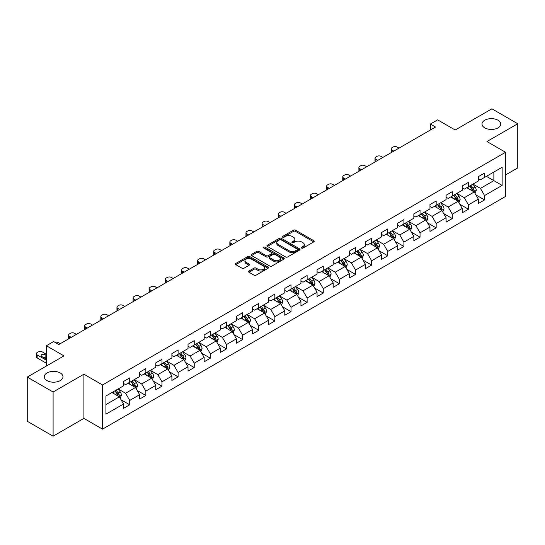 <?xml version="1.0" encoding="UTF-8"?>
<svg xmlns="http://www.w3.org/2000/svg" width="545" height="545" viewBox="0 0 545 545"><rect width="100%" height="100%" fill="white"/><g stroke="black" fill="none" stroke-linecap="round" stroke-linejoin="round"><path stroke-width="0.82" d="M301.583 248.104A1.001 0.579 0 0 0 303.006 248.104L313.784 241.878A1.437 0.831 0 0 0 314.206 241.292A1.437 0.831 0 0 0 313.784 240.706L295.519 230.16A1.437 0.831 0 0 0 293.489 230.16L282.705 236.38A1.001 0.579 0 0 0 282.412 236.796A1.001 0.579 0 0 0 282.705 237.204A1.001 0.579 0 0 0 284.129 237.204L285.526 236.401A4.592 2.65 0 0 1 292.018 236.401L293.537 237.279A4.592 2.65 0 0 1 294.886 239.153A4.592 2.65 0 0 1 293.537 241.026L292.147 241.83A1.001 0.579 0 0 0 291.847 242.246A1.001 0.579 0 0 0 292.147 242.654A1.001 0.579 0 0 0 293.564 242.654L294.961 241.851A4.592 2.65 0 0 1 301.453 241.851L302.979 242.729A4.592 2.65 0 0 1 304.321 244.603A4.592 2.65 0 0 1 302.979 246.476L301.583 247.28A1.001 0.579 0 0 0 301.29 247.689A1.001 0.579 0 0 0 301.583 248.104L301.583 247.28M60.229 372.964A9.36 5.402 0 0 0 50.031 371.792A9.36 5.402 0 0 0 44.254 376.786A9.36 5.402 0 0 0 46.999 380.608A9.36 5.402 0 0 0 57.198 381.779A9.36 5.402 0 0 0 62.975 376.786A9.36 5.402 0 0 0 60.229 372.964M498.001 120.22A9.36 5.402 0 0 0 487.802 119.048A9.36 5.402 0 0 0 482.025 124.042A9.36 5.402 0 0 0 484.771 127.864A9.36 5.402 0 0 0 494.969 129.036A9.36 5.402 0 0 0 500.746 124.042A9.36 5.402 0 0 0 498.001 120.22M248.936 271.056A1.437 0.831 0 0 0 248.513 271.642A1.437 0.831 0 0 0 248.936 272.228L254.059 275.184A1.437 0.831 0 0 0 256.089 275.184L268.065 268.276A1.437 0.831 0 0 0 268.487 267.69A1.437 0.831 0 0 0 268.065 267.104L249.801 256.552A1.437 0.831 0 0 0 247.771 256.552L235.794 263.467A1.437 0.831 0 0 0 235.372 264.053A1.437 0.831 0 0 0 235.794 264.638L241.987 268.215A1.437 0.831 0 0 0 244.017 268.215L249.14 265.258A1.437 0.831 0 0 0 249.562 264.672A1.437 0.831 0 0 0 249.14 264.087L246.067 262.309A3.842 2.214 0 0 1 244.943 260.742A3.842 2.214 0 0 1 247.314 258.698A3.842 2.214 0 0 1 251.497 259.175L263.528 266.117A3.842 2.214 0 0 1 264.652 267.69A3.842 2.214 0 0 1 262.281 269.734A3.842 2.214 0 0 1 258.098 269.257L256.089 268.099A1.437 0.831 0 0 0 254.059 268.099L248.936 271.056L248.936 272.228M505.549 174.959L517.75 167.915L517.75 123.742L491.903 108.816L455.198 130.01L437.621 119.859L430.38 124.042L435.55 127.026L58.785 344.549L53.614 341.565L46.38 345.741L46.38 366.042M53.097 392.005L53.097 436.184L83.91 418.39L83.91 374.217L53.097 392.005L27.25 377.086L63.956 355.892L46.38 345.741M83.91 374.217L102.521 384.961L505.549 152.273L505.549 196.452L102.521 429.14L102.521 384.961M517.75 123.742L486.937 141.53L505.549 152.273M285.621 256.967A1.437 0.831 0 0 0 287.651 256.967L299.627 250.053A1.437 0.831 0 0 0 300.05 249.467A1.437 0.831 0 0 0 299.627 248.881L281.363 238.328A1.437 0.831 0 0 0 279.333 238.328L267.357 245.243A1.437 0.831 0 0 0 266.934 245.829A1.437 0.831 0 0 0 267.357 246.415L285.621 256.967M264.257 248.322A1.001 0.579 0 0 1 265.279 248.459L265.279 247.267L283.85 257.989A1.437 0.831 0 0 1 284.265 258.575A1.437 0.831 0 0 1 283.85 259.161L271.873 266.076A1.437 0.831 0 0 1 269.843 266.076L251.572 255.53L256.702 252.594L256.702 251.395L251.572 254.358A1.437 0.831 0 0 0 251.156 254.944A1.437 0.831 0 0 0 251.572 255.53L251.572 254.358M256.702 252.594A1.437 0.831 0 0 1 258.732 252.594L258.732 251.395A1.437 0.831 0 0 0 256.702 251.395M258.732 251.395L266.137 255.673A1.437 0.831 0 0 0 268.167 255.673L271.567 253.711A1.437 0.831 0 0 0 271.989 253.125A1.437 0.831 0 0 0 271.567 252.539L263.855 248.091A1.001 0.579 0 0 1 263.562 247.675A1.001 0.579 0 0 1 264.182 247.144A1.001 0.579 0 0 1 265.279 247.267M53.097 436.184L27.25 421.258L27.25 377.086M121.079 399.798L129.71 404.785L129.71 400.425L139.636 394.696L139.636 399.049L145.842 395.472L145.842 391.112L155.768 385.383L155.768 389.736L161.974 386.16L161.974 381.8L171.9 376.07L171.9 380.424L178.099 376.847L178.099 372.487L188.025 366.758L188.025 371.118L194.231 367.534L194.231 363.174L204.157 357.445L204.157 361.805L210.363 358.222L210.363 353.862L220.289 348.132L220.289 352.492L226.488 348.909L226.488 344.549L236.414 338.82L236.414 343.18L242.62 339.596L242.62 335.236L252.546 329.507L252.546 333.867L258.746 330.284L258.746 325.924L268.671 320.194L268.671 324.554L274.878 320.971L274.878 316.611L284.803 310.882L284.803 315.242L291.01 311.658L291.01 307.298L300.935 301.569L300.935 305.929L307.135 302.346L307.135 297.992L317.061 292.256L317.061 296.616L323.267 293.033L323.267 288.68L333.193 282.944L333.193 287.304L339.399 283.72L339.399 279.367L349.325 273.638L349.325 277.991L355.524 274.408L355.524 270.054L365.45 264.325L365.45 268.678L371.656 265.095L371.656 260.742L381.582 255.012L381.582 259.366L387.781 255.789L387.781 251.429L397.707 245.7L397.707 250.053L403.913 246.476L403.913 242.116L413.839 236.387L413.839 240.74L420.045 237.164L420.045 232.804L429.971 227.074L429.971 231.427L436.17 227.851L436.17 223.491L446.096 217.762L446.096 222.122L452.302 218.538L452.302 214.178L462.228 208.449L462.228 212.809L468.434 209.226L468.434 204.866L478.36 199.136L478.36 203.496L484.56 199.913L484.56 195.553L502.136 185.409L502.136 167.261L493.865 172.036L493.865 180.633L502.136 185.409M129.71 404.785L123.511 408.362L123.511 404.008L105.934 414.152L105.934 396.004L123.511 385.86L123.511 381.5L129.71 377.917L129.71 382.277L139.636 376.547L139.636 372.187L145.842 368.604L145.842 372.964L155.768 367.235L155.768 362.875L161.974 359.291L161.974 363.651L171.9 357.922L171.9 353.562L178.099 349.985L178.099 354.339L188.025 348.609L188.025 344.249L194.231 340.673L194.231 345.026L204.157 339.297L204.157 334.937L210.363 331.36L210.363 335.713L220.289 329.984L220.289 325.631L226.488 322.047L226.488 326.401L236.414 320.671L236.414 316.318L242.62 312.735L242.62 317.088L252.546 311.359L252.546 307.005L258.746 303.422L258.746 307.782L268.671 302.046L268.671 297.693L274.878 294.109L274.878 298.469L284.803 292.733L284.803 288.38L291.01 284.797L291.01 289.157L300.935 283.42L300.935 279.067L307.135 275.484L307.135 279.844L317.061 274.115L317.061 269.755L323.267 266.171L323.267 270.531L333.193 264.802L333.193 260.442L339.399 256.859L339.399 261.219L349.325 255.489L349.325 251.129L355.524 247.546L355.524 251.906L365.45 246.177L365.45 241.816L371.656 238.233L371.656 242.593L381.582 236.864L381.582 232.504L387.781 228.92L387.781 233.28L397.707 227.551L397.707 223.191L403.913 219.608L403.913 223.968L413.839 218.238L413.839 213.878L420.045 210.302L420.045 214.655L429.971 208.926L429.971 204.566L436.17 200.989L436.17 205.342L446.096 199.613L446.096 195.253L452.302 191.677L452.302 196.03L462.228 190.3L462.228 185.94L468.434 182.364L468.434 186.717L478.36 180.988L478.36 176.634L484.56 173.051L484.56 177.404L502.136 167.261M128.061 383.23L135.501 387.529L125.575 393.258L118.136 388.96M123.511 383.469L125.575 384.668L129.71 382.277M125.575 393.258L129.71 400.425M135.501 387.529L139.636 394.696M144.187 373.918L151.633 378.216L141.707 383.946L134.261 379.654M139.636 374.156L141.707 375.355L145.842 372.964M141.707 383.946L145.842 391.112M151.633 378.216L155.768 385.383M160.319 364.605L167.765 368.904L157.839 374.633L150.393 370.341M155.768 364.843L157.839 366.042L161.974 363.651M157.839 374.633L161.974 381.8M167.765 368.904L171.9 376.07M176.444 355.292L183.89 359.591L173.964 365.327L166.518 361.028M171.9 355.531L173.964 356.73L178.099 354.339M173.964 365.327L178.099 372.487M183.89 359.591L188.025 366.758M192.576 345.986L200.022 350.278L190.096 356.014L182.65 351.716M188.025 346.225L190.096 347.417L194.231 345.026M190.096 356.014L194.231 363.174M200.022 350.278L204.157 357.445M208.708 336.674L216.147 340.966L206.228 346.702L198.782 342.403M204.157 336.912L206.228 338.104L210.363 335.713M206.228 346.702L210.363 353.862M216.147 340.966L220.289 348.132M224.833 327.361L232.279 331.66L222.353 337.389L214.907 333.09M220.289 327.6L222.353 328.792L226.488 326.401M222.353 337.389L226.488 344.549M232.279 331.66L236.414 338.82M240.965 318.048L248.411 322.347L238.485 328.076L231.039 323.778M236.414 318.287L238.485 319.479L242.62 317.088M238.485 328.076L242.62 335.236M248.411 322.347L252.546 329.507M257.097 308.736L264.536 313.034L254.61 318.764L247.171 314.465M252.546 308.974L254.61 310.166L258.746 307.782M254.61 318.764L258.746 325.924M264.536 313.034L268.671 320.194M273.222 299.423L280.668 303.722L270.742 309.451L263.296 305.152M268.671 299.661L270.742 300.854L274.878 298.469M270.742 309.451L274.878 316.611M280.668 303.722L284.803 310.882M289.354 290.11L296.8 294.409L286.874 300.138L279.428 295.84M284.803 290.349L286.874 291.541L291.01 289.157M286.874 300.138L291.01 307.298M296.8 294.409L300.935 301.569M305.479 280.798L312.925 285.096L303 290.826L295.553 286.527M300.935 281.036L303 282.228L307.135 279.844M303 290.826L307.135 297.992M312.925 285.096L317.061 292.256M321.611 271.485L329.057 275.784L319.132 281.513L311.685 277.214M317.061 271.723L319.132 272.916L323.267 270.531M319.132 281.513L323.267 288.68M329.057 275.784L333.193 282.944M337.743 262.172L345.183 266.471L335.257 272.2L327.817 267.902M333.193 262.411L335.257 263.603L339.399 261.219M335.257 272.2L339.399 279.367M345.183 266.471L349.325 273.638M353.869 252.86L361.315 257.158L351.389 262.888L343.943 258.589M349.325 253.098L351.389 254.29L355.524 251.906M351.389 262.888L355.524 270.054M361.315 257.158L365.45 264.325M370 243.547L377.447 247.846L367.521 253.575L360.075 249.276M365.45 243.785L367.521 244.984L371.656 242.593M367.521 253.575L371.656 260.742M377.447 247.846L381.582 255.012M386.132 234.234L393.572 238.533L383.646 244.262L376.207 239.964M381.582 234.473L383.646 235.672L387.781 233.28M383.646 244.262L387.781 251.429M393.572 238.533L397.707 245.7M402.258 224.922L409.704 229.22L399.778 234.95L392.332 230.658M397.707 225.16L399.778 226.359L403.913 223.968M399.778 234.95L403.913 242.116M409.704 229.22L413.839 236.387M418.39 215.609L425.836 219.908L415.91 225.644L408.464 221.345M413.839 215.847L415.91 217.046L420.045 214.655M415.91 225.644L420.045 232.804M425.836 219.908L429.971 227.074M434.515 206.296L441.961 210.595L432.035 216.331L424.589 212.032M429.971 206.541L432.035 207.734L436.17 205.342M432.035 216.331L436.17 223.491M441.961 210.595L446.096 217.762M450.647 196.99L458.093 201.282L448.167 207.018L440.721 202.72M446.096 197.229L448.167 198.421L452.302 196.03M448.167 207.018L452.302 214.178M458.093 201.282L462.228 208.449M466.779 187.678L474.218 191.976L464.292 197.706L456.853 193.407M462.228 187.916L464.292 189.108L468.434 186.717M464.292 197.706L468.434 204.866M474.218 191.976L478.36 199.136M486.419 176.335L493.865 180.633L480.424 188.393L472.978 184.094M478.36 178.603L480.424 179.796L484.56 177.404M480.424 188.393L484.56 195.553M83.91 418.39L102.521 429.14M430.38 124.042L430.38 130.01M105.934 404.601L119.375 396.842L111.929 392.543M119.375 396.842L123.511 404.008M475.928 194.926L484.56 199.913M459.796 204.239L468.434 209.226M443.671 213.551L452.302 218.538M427.539 222.864L436.17 227.851M411.407 232.177L420.045 237.164M395.282 241.49L403.913 246.476M379.15 250.802L387.781 255.789M363.024 260.115L371.656 265.095M346.892 269.428L355.524 274.408M330.76 278.74L339.399 283.72M314.635 288.053L323.267 293.033M298.503 297.366L307.135 302.346M282.371 306.678L291.01 311.658M266.246 315.984L274.878 320.971M250.114 325.297L258.746 330.284M233.989 334.61L242.62 339.596M217.857 343.922L226.488 348.909M201.725 353.235L210.363 358.222M185.6 362.548L194.231 367.534M169.468 371.86L178.099 376.847M153.336 381.173L161.974 386.16M137.211 390.486L145.842 395.472M301.984 248.241L302.979 247.668A4.592 2.65 0 0 0 304.321 245.795L304.321 244.603M294.886 239.153L294.886 240.345A4.592 2.65 0 0 1 293.537 242.218L292.549 242.797M313.784 240.706L313.784 241.878L295.519 231.353A1.437 0.831 0 0 0 293.489 231.353L283.107 237.347M299.627 248.881L299.627 250.053L281.363 239.528A1.437 0.831 0 0 0 279.333 239.528L267.377 246.429M297.093 249.876A1.001 0.579 0 0 0 297.386 249.467A1.001 0.579 0 0 0 297.093 249.051L281.057 239.8A1.001 0.579 0 0 0 279.633 239.8L278.161 240.645A4.592 2.65 0 0 0 276.819 242.518A4.592 2.65 0 0 0 278.161 244.398L289.123 250.727A4.592 2.65 0 0 0 295.622 250.727L297.093 249.876L297.093 251.068A1.001 0.579 0 0 0 297.386 250.659L297.386 249.467M276.819 242.518L276.819 243.717A4.592 2.65 0 0 0 278.161 245.591L278.161 244.398M297.093 251.068L295.622 251.919A4.592 2.65 0 0 1 289.123 251.919L278.161 245.591M258.732 252.594L266.137 256.872A1.437 0.831 0 0 0 268.167 256.872L271.567 254.903A1.437 0.831 0 0 0 271.989 254.317L271.989 253.125M265.279 248.459L283.829 259.175M273.828 260.115A3.842 2.214 0 0 0 278.011 260.592A3.842 2.214 0 0 0 280.382 258.548A3.842 2.214 0 0 0 279.258 256.981L275.021 254.535A1.437 0.831 0 0 0 272.991 254.535L269.591 256.497A1.437 0.831 0 0 0 269.169 257.083A1.437 0.831 0 0 0 269.591 257.669L273.828 260.115L273.828 261.307A3.842 2.214 0 0 0 278.011 261.791A3.842 2.214 0 0 0 280.382 259.74L280.382 258.548M269.169 257.083L269.169 258.276A1.437 0.831 0 0 0 269.591 258.861L269.591 257.669M273.828 261.307L269.591 258.861M264.652 267.69L264.652 268.883A3.842 2.214 0 0 1 262.281 270.926A3.842 2.214 0 0 1 258.098 270.449L256.089 269.291A1.437 0.831 0 0 0 254.059 269.291L248.956 272.241M244.943 260.742L244.943 261.941A3.842 2.214 0 0 0 246.067 263.507L246.067 262.309M249.12 265.265L246.067 263.507M268.045 268.283L249.801 257.751A1.437 0.831 0 0 0 247.771 257.751L235.815 264.652M475.036 193.386L476.269 190.287A3.876 2.235 -120 0 0 475.029 186.99L472.897 184.142M393.831 151.115L392.005 150.059A2.923 1.69 0 0 1 391.147 148.86A2.923 1.69 0 0 1 392.005 147.668L393.034 147.068A2.923 1.69 0 0 1 397.176 147.068L399.001 148.131M469.177 189.06L467.726 187.126M391.392 152.525A2.923 1.69 180 0 1 391.147 151.844L391.147 148.86M473.619 191.629L474.177 190.457A3.876 2.235 -120 0 0 473.067 188.127L470.935 185.273M469.96 185.838L472.331 188.999A1.976 1.138 60 0 1 472.685 189.599L474.177 190.457M469.695 185.995L471.827 188.843A3.876 2.235 60 0 1 472.937 191.172M458.91 202.699L460.137 199.599A3.876 2.235 -120 0 0 458.904 196.302L456.771 193.455M377.705 160.428L375.873 159.372A2.923 1.69 0 0 1 375.014 158.173A2.923 1.69 0 0 1 375.873 156.98L376.908 156.381A2.923 1.69 0 0 1 381.044 156.381L382.869 157.437M453.045 198.373L451.601 196.438M375.26 161.838A2.923 1.69 180 0 1 375.014 161.156L375.014 158.173M457.493 200.941L458.045 199.77A3.876 2.235 -120 0 0 456.935 197.433L454.803 194.585M453.835 195.151L456.199 198.305A1.976 1.138 60 0 1 456.56 198.911L458.045 199.77M453.563 195.301L455.695 198.155A3.876 2.235 60 0 1 456.805 200.485M442.778 212.012L444.012 208.912A3.876 2.235 -120 0 0 442.772 205.615L440.639 202.767M361.573 169.74L359.741 168.678A2.923 1.69 0 0 1 358.889 167.485A2.923 1.69 0 0 1 359.741 166.293L360.776 165.694A2.923 1.69 0 0 1 364.912 165.694L366.744 166.75M436.92 207.686L435.469 205.751M359.135 171.144A2.923 1.69 180 0 1 358.889 170.469L358.889 167.485M441.361 210.254L441.92 209.082A3.876 2.235 -120 0 0 440.81 206.746L438.677 203.898M437.703 204.464L440.074 207.618A1.976 1.138 60 0 1 440.428 208.217L441.92 209.082M437.431 204.613L439.57 207.468A3.876 2.235 60 0 1 440.673 209.798M426.646 221.325L427.88 218.225A3.876 2.235 -120 0 0 426.646 214.928L424.507 212.08M345.441 179.046L343.616 177.99A2.923 1.69 0 0 1 342.757 176.798A2.923 1.69 0 0 1 343.616 175.606L344.651 175.006A2.923 1.69 0 0 1 348.786 175.006L350.612 176.062M420.788 216.999L419.337 215.064M343.003 180.456A2.923 1.69 180 0 1 342.757 179.782L342.757 176.798M425.236 219.567L425.788 218.388A3.876 2.235 -120 0 0 424.678 216.058L422.545 213.211M421.571 213.769L423.942 216.93A1.976 1.138 60 0 1 424.303 217.53L425.788 218.388M421.305 213.926L423.438 216.781A3.876 2.235 60 0 1 424.548 219.11M410.521 230.637L411.748 227.537A3.876 2.235 -120 0 0 410.514 224.24L408.382 221.393M329.316 188.359L327.484 187.303A2.923 1.69 0 0 1 326.625 186.111A2.923 1.69 0 0 1 327.484 184.918L328.519 184.319A2.923 1.69 0 0 1 332.654 184.319L334.487 185.375M404.663 226.311L403.211 224.377M326.871 189.769A2.923 1.69 180 0 1 326.625 189.095L326.625 186.111M409.104 228.873L409.656 227.701A3.876 2.235 -120 0 0 408.552 225.371L406.413 222.523M405.446 223.082L407.81 226.243A1.976 1.138 60 0 1 408.171 226.843L409.656 227.701M405.173 223.239L407.306 226.086A3.876 2.235 60 0 1 408.416 228.423M394.389 239.95L395.622 236.85A3.876 2.235 -120 0 0 394.382 233.553L392.25 230.705M313.184 197.672L311.359 196.616A2.923 1.69 0 0 1 310.5 195.423A2.923 1.69 0 0 1 311.359 194.231L312.387 193.632A2.923 1.69 0 0 1 316.522 193.632L318.355 194.688M388.531 235.624L387.079 233.689M310.745 199.082A2.923 1.69 180 0 1 310.5 198.407L310.5 195.423M392.972 238.185L393.531 237.014A3.876 2.235 -120 0 0 392.42 234.684L390.288 231.836M389.314 232.395L391.685 235.556A1.976 1.138 60 0 1 392.039 236.155L393.531 237.014M389.048 232.552L391.181 235.399A3.876 2.235 60 0 1 392.291 237.729M378.264 249.263L379.49 246.163A3.876 2.235 -120 0 0 378.257 242.866L376.118 240.018M297.052 206.984L295.227 205.928A2.923 1.69 0 0 1 294.368 204.736A2.923 1.69 0 0 1 295.227 203.544L296.262 202.944A2.923 1.69 0 0 1 300.397 202.944L302.223 204M372.399 244.937L370.954 243.002M294.613 208.394A2.923 1.69 180 0 1 294.368 207.72L294.368 204.736M376.847 247.498L377.399 246.326A3.876 2.235 -120 0 0 376.288 243.997L374.156 241.149M373.189 241.708L375.553 244.869A1.976 1.138 60 0 1 375.914 245.468L377.399 246.326M372.916 241.864L375.049 244.712A3.876 2.235 60 0 1 376.159 247.042M362.132 258.575L363.365 255.476A3.876 2.235 -120 0 0 362.125 252.178L359.993 249.324M280.927 216.297L279.095 215.241A2.923 1.69 0 0 1 278.243 214.049A2.923 1.69 0 0 1 279.095 212.857L280.13 212.257A2.923 1.69 0 0 1 284.265 212.257L286.098 213.313M356.273 254.249L354.822 252.315M278.481 217.707A2.923 1.69 180 0 1 278.243 217.033L278.243 214.049M360.715 256.811L361.267 255.639A3.876 2.235 -120 0 0 360.163 253.309L358.024 250.462M357.057 251.02L359.421 254.181A1.976 1.138 60 0 1 359.782 254.781L361.267 255.639M356.784 251.177L358.923 254.025A3.876 2.235 60 0 1 360.027 256.354M346 267.888L347.233 264.788A3.876 2.235 -120 0 0 345.993 261.491L343.861 258.637M264.795 225.61L262.969 224.554A2.923 1.69 0 0 1 262.111 223.361A2.923 1.69 0 0 1 262.969 222.169L263.998 221.57A2.923 1.69 0 0 1 268.14 221.57L269.966 222.626M340.141 263.562L338.69 261.627M262.356 227.02A2.923 1.69 180 0 1 262.111 226.345L262.111 223.361M344.583 266.123L345.142 264.952A3.876 2.235 -120 0 0 344.031 262.622L341.899 259.774M340.925 260.333L343.296 263.494A1.976 1.138 60 0 1 343.65 264.093L345.142 264.952M340.659 260.49L342.791 263.337A3.876 2.235 60 0 1 343.902 265.667M329.875 277.201L331.101 274.101A3.876 2.235 -120 0 0 329.868 270.797L327.736 267.949M248.67 234.922L246.837 233.866A2.923 1.69 0 0 1 245.979 232.674A2.923 1.69 0 0 1 246.837 231.482L247.873 230.882A2.923 1.69 0 0 1 252.008 230.882L253.834 231.938M324.009 272.868L322.565 270.933M246.224 236.332A2.923 1.69 180 0 1 245.979 235.658L245.979 232.674M328.458 275.436L329.01 274.264A3.876 2.235 -120 0 0 327.899 271.935L325.767 269.087M324.8 269.646L327.163 272.807A1.976 1.138 60 0 1 327.525 273.406L329.01 274.264M324.527 269.802L326.659 272.65A3.876 2.235 60 0 1 327.77 274.98M313.743 286.513L314.976 283.414A3.876 2.235 -120 0 0 313.736 280.11L311.604 277.262M232.538 244.235L230.705 243.179A2.923 1.69 0 0 1 229.854 241.987A2.923 1.69 0 0 1 230.705 240.788L231.741 240.195A2.923 1.69 0 0 1 235.876 240.195L237.709 241.251M307.884 282.181L306.433 280.246M230.099 245.645A2.923 1.69 180 0 1 229.854 244.971L229.854 241.987M312.326 284.749L312.885 283.577A3.876 2.235 -120 0 0 311.774 281.247L309.642 278.4M308.668 278.958L311.038 282.119A1.976 1.138 60 0 1 311.393 282.719L312.885 283.577M308.395 279.115L310.534 281.963A3.876 2.235 60 0 1 311.638 284.292M297.618 295.819L298.844 292.726A3.876 2.235 -120 0 0 297.611 289.422L295.472 286.575M216.406 253.548L214.58 252.492A2.923 1.69 0 0 1 213.722 251.299A2.923 1.69 0 0 1 214.58 250.101L215.616 249.508A2.923 1.69 0 0 1 219.751 249.508L221.577 250.564M291.752 291.493L290.301 289.559M213.967 254.958A2.923 1.69 180 0 1 213.722 254.283L213.722 251.299M296.201 294.062L296.752 292.89A3.876 2.235 -120 0 0 295.642 290.56L293.51 287.712M292.536 288.271L294.906 291.432A1.976 1.138 60 0 1 295.267 292.031L296.752 292.89M292.27 288.428L294.402 291.275A3.876 2.235 60 0 1 295.513 293.605M281.486 305.132L282.712 302.039A3.876 2.235 -120 0 0 281.479 298.735L279.347 295.887M200.281 262.86L198.448 261.804A2.923 1.69 0 0 1 197.59 260.612A2.923 1.69 0 0 1 198.448 259.413L199.484 258.821A2.923 1.69 0 0 1 203.619 258.821L205.451 259.876M275.627 300.806L274.176 298.871M197.835 264.271A2.923 1.69 180 0 1 197.59 263.596L197.59 260.612M280.069 303.374L280.62 302.203A3.876 2.235 -120 0 0 279.517 299.873L277.378 297.025M276.41 297.584L278.774 300.745A1.976 1.138 60 0 1 279.135 301.344L280.62 302.203M276.138 297.74L278.27 300.588A3.876 2.235 60 0 1 279.381 302.918M265.354 314.445L266.587 311.352A3.876 2.235 -120 0 0 265.347 308.048L263.215 305.2M184.149 272.173L182.323 271.117A2.923 1.69 0 0 1 181.465 269.918A2.923 1.69 0 0 1 182.323 268.726L183.352 268.133A2.923 1.69 0 0 1 187.487 268.133L189.319 269.189M259.495 310.119L258.044 308.184M181.71 273.583A2.923 1.69 180 0 1 181.465 272.909L181.465 269.918M263.937 312.687L264.495 311.515A3.876 2.235 -120 0 0 263.385 309.185L261.253 306.338M260.278 306.896L262.649 310.057A1.976 1.138 60 0 1 263.003 310.657L264.495 311.515M260.013 307.053L262.145 309.901A3.876 2.235 60 0 1 263.255 312.231M249.228 323.757L250.455 320.658A3.876 2.235 -120 0 0 249.222 317.36L247.083 314.513M168.023 281.486L166.191 280.43A2.923 1.69 0 0 1 165.333 279.231A2.923 1.69 0 0 1 166.191 278.039L167.226 277.446A2.923 1.69 0 0 1 171.362 277.446L173.187 278.502M243.363 319.431L241.919 317.497M165.578 282.896A2.923 1.69 180 0 1 165.333 282.221L165.333 279.231M247.811 322L248.363 320.828A3.876 2.235 -120 0 0 247.253 318.498L245.121 315.644M244.153 316.209L246.517 319.37A1.976 1.138 60 0 1 246.878 319.97L248.363 320.828M243.881 316.366L246.013 319.213A3.876 2.235 60 0 1 247.123 321.543M233.097 333.07L234.33 329.97A3.876 2.235 -120 0 0 233.09 326.673L230.957 323.825M151.892 290.798L150.059 289.742A2.923 1.69 0 0 1 149.207 288.543A2.923 1.69 0 0 1 150.059 287.351L151.094 286.752A2.923 1.69 0 0 1 155.23 286.752L157.062 287.815M227.238 328.744L225.787 326.809M149.446 292.209A2.923 1.69 180 0 1 149.207 291.527L149.207 288.543M231.679 331.312L232.231 330.141A3.876 2.235 -120 0 0 231.128 327.811L228.989 324.956M228.021 325.522L230.385 328.683A1.976 1.138 60 0 1 230.746 329.282L232.231 330.141M227.749 325.678L229.888 328.526A3.876 2.235 60 0 1 230.991 330.856M216.965 342.383L218.198 339.283A3.876 2.235 -120 0 0 216.958 335.986L214.825 333.138M135.76 300.111L133.934 299.055A2.923 1.69 0 0 1 133.075 297.856A2.923 1.69 0 0 1 133.934 296.664L134.962 296.064A2.923 1.69 0 0 1 139.104 296.064L140.93 297.12M211.106 338.057L209.655 336.122M133.321 301.521A2.923 1.69 180 0 1 133.075 300.84L133.075 297.856M215.547 340.625L216.106 339.453A3.876 2.235 -120 0 0 214.996 337.117L212.863 334.269M211.889 334.834L214.26 337.995A1.976 1.138 60 0 1 214.614 338.595L216.106 339.453M211.624 334.984L213.756 337.839A3.876 2.235 60 0 1 214.866 340.169M200.839 351.695L202.066 348.596A3.876 2.235 -120 0 0 200.833 345.298L198.7 342.451M119.634 309.424L117.802 308.361A2.923 1.69 0 0 1 116.943 307.169A2.923 1.69 0 0 1 117.802 305.977L118.837 305.377A2.923 1.69 0 0 1 122.972 305.377L124.805 306.433M194.974 347.369L193.529 345.435M117.189 310.827A2.923 1.69 180 0 1 116.943 310.153L116.943 307.169M199.422 349.938L199.974 348.766A3.876 2.235 -120 0 0 198.864 346.429L196.731 343.582M195.764 344.147L198.128 347.301A1.976 1.138 60 0 1 198.489 347.901L199.974 348.766M195.492 344.297L197.624 347.151A3.876 2.235 60 0 1 198.734 349.481M184.707 361.008L185.94 357.908A3.876 2.235 -120 0 0 184.701 354.611L182.568 351.763M103.502 318.73L101.67 317.674A2.923 1.69 0 0 1 100.818 316.482A2.923 1.69 0 0 1 101.67 315.289L102.705 314.69A2.923 1.69 0 0 1 106.84 314.69L108.673 315.746M178.849 356.682L177.397 354.747M101.063 320.14A2.923 1.69 180 0 1 100.818 319.465L100.818 316.482M183.29 359.25L183.849 358.072A3.876 2.235 -120 0 0 182.739 355.742L180.606 352.894M179.632 353.453L182.003 356.614A1.976 1.138 60 0 1 182.357 357.213L183.849 358.072M179.359 353.61L181.499 356.464A3.876 2.235 60 0 1 182.609 358.794M168.582 370.321L169.808 367.221A3.876 2.235 -120 0 0 168.575 363.924L166.436 361.076M87.37 328.042L85.545 326.986A2.923 1.69 0 0 1 84.686 325.794A2.923 1.69 0 0 1 85.545 324.602L86.58 324.002A2.923 1.69 0 0 1 90.715 324.002L92.541 325.058M162.717 365.995L161.266 364.06M84.931 329.453A2.923 1.69 180 0 1 84.686 328.778L84.686 325.794M167.165 368.556L167.717 367.385A3.876 2.235 -120 0 0 166.607 365.055L164.474 362.207M163.5 362.766L165.871 365.927A1.976 1.138 60 0 1 166.232 366.526L167.717 367.385M163.234 362.922L165.367 365.77A3.876 2.235 60 0 1 166.477 368.107M152.45 379.633L153.676 376.534A3.876 2.235 -120 0 0 152.443 373.236L150.311 370.389M71.245 337.355L69.413 336.299A2.923 1.69 0 0 1 68.554 335.107A2.923 1.69 0 0 1 69.413 333.915L70.448 333.315A2.923 1.69 0 0 1 74.583 333.315L76.416 334.371M146.591 375.307L145.14 373.373M68.799 338.765A2.923 1.69 180 0 1 68.554 338.091L68.554 335.107M151.033 377.869L151.585 376.697A3.876 2.235 -120 0 0 150.481 374.367L148.342 371.52M147.375 372.078L149.739 375.239A1.976 1.138 60 0 1 150.1 375.839L151.585 376.697M147.102 372.235L149.235 375.083A3.876 2.235 60 0 1 150.345 377.413M136.318 388.946L137.551 385.846A3.876 2.235 -120 0 0 136.311 382.549L134.179 379.702M54.97 342.349A2.923 1.69 0 0 1 58.451 342.628L60.284 343.684M130.459 384.62L129.008 382.685M134.901 387.182L135.46 386.01A3.876 2.235 -120 0 0 134.349 383.68L132.217 380.832M131.243 381.391L133.614 384.552A1.976 1.138 60 0 1 133.968 385.151L135.46 386.01M130.977 381.548L133.109 384.395A3.876 2.235 60 0 1 134.22 386.725M120.193 398.259L121.419 395.159A3.876 2.235 -120 0 0 120.186 391.862L118.047 389.007M46.38 360.252L37.155 354.924A2.923 1.69 0 0 1 36.297 353.732A2.923 1.69 0 0 1 37.155 352.54L38.191 351.941A2.923 1.69 0 0 1 42.326 351.941L46.38 354.284M114.327 393.933L112.883 391.998M46.38 363.236L37.155 357.908A2.923 1.69 180 0 1 36.297 356.716L36.297 353.732M46.38 358.338L45.119 357.609A2.337 1.349 0 0 0 43.028 357.241M118.776 396.494L119.328 395.323A3.876 2.235 -120 0 0 118.217 392.993L116.085 390.145M115.118 390.704L117.482 393.865A1.976 1.138 60 0 1 117.843 394.464L119.328 395.323M114.845 390.86L116.977 393.708A3.876 2.235 60 0 1 118.088 396.038M46.38 355.354L45.119 354.625A2.337 1.349 0 0 0 42.565 354.332A2.337 1.349 0 0 0 41.12 355.585A2.337 1.349 0 0 0 41.808 356.539L46.38 359.175M302.979 247.668L302.979 246.476M292.147 242.654L292.147 241.83M293.537 242.218L293.537 241.026M282.705 237.204L282.705 236.38M293.489 231.353L293.489 230.16M295.519 231.353L295.519 230.16M267.357 246.415L267.357 245.243M279.333 239.528L279.333 238.328M281.363 239.528L281.363 238.328M289.123 251.919L289.123 250.727M295.622 251.919L295.622 250.727M266.137 256.872L266.137 255.673M268.167 256.872L268.167 255.673M271.567 254.903L271.567 253.711M283.85 259.161L283.85 257.989M254.059 269.291L254.059 268.099M256.089 269.291L256.089 268.099M258.098 270.449L258.098 269.257M249.14 265.258L249.14 264.087M235.794 264.638L235.794 263.467M247.771 257.751L247.771 256.552M249.801 257.751L249.801 256.552M268.065 268.276L268.065 267.104M392.005 150.059L392.005 152.171M473.837 191.751L476.241 190.362M473.067 188.127L475.029 186.99M470.308 189.715L471.827 188.843M375.873 159.372L375.873 161.483M457.711 201.064L460.116 199.674M456.935 197.433L458.904 196.302M454.183 199.027L455.695 198.155M359.741 168.678L359.741 170.796M441.579 210.377L443.984 208.987M440.81 206.746L442.772 205.615M438.051 208.34L439.57 207.468M343.616 177.99L343.616 180.109M425.447 219.69L427.852 218.3M424.678 216.058L426.646 214.928M421.925 217.653L423.438 216.781M327.484 187.303L327.484 189.415M409.322 229.002L411.727 227.612M408.552 225.371L410.514 224.24M405.793 226.965L407.306 226.086M311.359 196.616L311.359 198.727M393.19 238.315L395.595 236.925M392.42 234.684L394.382 233.553M389.661 236.278L391.181 235.399M295.227 205.928L295.227 208.04M377.065 247.628L379.463 246.238M376.288 243.997L378.257 242.866M373.536 245.591L375.049 244.712M279.095 215.241L279.095 217.353M360.933 256.94L363.338 255.55M360.163 253.309L362.125 252.178M357.404 254.903L358.923 254.025M262.969 224.554L262.969 226.666M344.801 266.253L347.206 264.863M344.031 262.622L345.993 261.491M341.272 264.216L342.791 263.337M246.837 233.866L246.837 235.978M328.676 275.566L331.081 274.176M327.899 271.935L329.868 270.797M325.147 273.529L326.659 272.65M230.705 243.179L230.705 245.291M312.544 284.872L314.949 283.489M311.774 281.247L313.736 280.11M309.015 282.835L310.534 281.963M214.58 252.492L214.58 254.604M296.412 294.184L298.817 292.801M295.642 290.56L297.611 289.422M292.89 292.147L294.402 291.275M198.448 261.804L198.448 263.916M280.287 303.497L282.692 302.114M279.517 299.873L281.479 298.735M276.758 301.46L278.27 300.588M182.323 271.117L182.323 273.229M264.155 312.81L266.56 311.427M263.385 309.185L265.347 308.048M260.626 310.773L262.145 309.901M166.191 280.43L166.191 282.542M248.029 322.122L250.428 320.733M247.253 318.498L249.222 317.36M244.501 320.085L246.013 319.213M150.059 289.742L150.059 291.854M231.897 331.435L234.302 330.045M231.128 327.811L233.09 326.673M228.369 329.398L229.888 328.526M133.934 299.055L133.934 301.167M215.766 340.748L218.17 339.358M214.996 337.117L216.958 335.986M212.237 338.711L213.756 337.839M117.802 308.361L117.802 310.48M199.64 350.06L202.045 348.671M198.864 346.429L200.833 345.298M196.111 348.023L197.624 347.151M101.67 317.674L101.67 319.792M183.508 359.373L185.913 357.983M182.739 355.742L184.701 354.611M179.979 357.336L181.499 356.464M85.545 326.986L85.545 329.098M167.376 368.686L169.781 367.296M166.607 365.055L168.575 363.924M163.854 366.649L165.367 365.77M69.413 336.299L69.413 338.411M151.251 377.998L153.656 376.609M150.481 374.367L152.443 373.236M147.722 375.961L149.235 375.083M135.119 387.311L137.524 385.921M134.349 383.68L136.311 382.549M131.59 385.274L133.109 384.395M37.155 354.924L37.155 357.908M118.994 396.624L121.392 395.234M118.217 392.993L120.186 391.862M115.465 394.587L116.977 393.708M45.119 357.609L45.119 354.625"/></g></svg>

